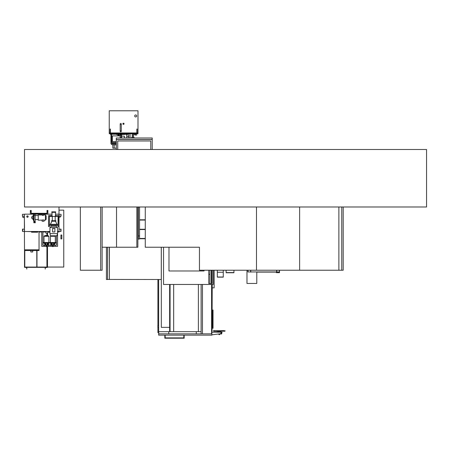 <?xml version="1.0" encoding="UTF-8"?>
<svg xmlns="http://www.w3.org/2000/svg" width="449" height="449" viewBox="0 0 449 449"><rect width="100%" height="100%" fill="white"/><g stroke="black" fill="none" stroke-linecap="round" stroke-linejoin="round"><path stroke-width="0.67" d="M24.504 149.495L24.504 206.989L426.55 206.989L426.55 149.495L24.504 149.495M211.586 331.643L211.872 331.643L211.872 284.458L211.956 331.216L211.956 284.458M211.872 331.216L211.586 331.216L211.872 331.216L211.872 335.139L158.66 335.139L158.66 333.843L211.872 333.843M211.872 270.231L211.872 283.555L211.872 270.231M213.022 310.012L213.022 328.27L212.691 328.27L212.691 310.012L212.736 328.27L213.022 310.012M211.956 270.231L211.956 283.555M212.046 284.458L211.956 331.216M212.046 270.231L212.046 283.555M212.214 284.458L212.046 331.216M201.118 284.458L201.118 333.843M202.46 284.458L202.46 333.843M211.586 284.458L211.586 333.843M196.269 331.659L196.269 333.843M168.751 331.659L168.751 333.843M158.722 331.659L158.722 333.843M158.66 279.514L158.66 333.843M211.816 331.643L211.816 333.843M211.872 334.819L220.751 333.742L221.155 332.232L217.417 332.002L221.155 332.002L217.417 332.204M211.872 332.232L221.155 332.204M221.57 333.921L220.756 333.921L221.57 333.921L222.059 332.249L221.57 333.921L220.756 333.921L221.436 334.017M222.059 332.546L221.076 332.546M219.544 333.921L220.756 333.921L219.684 334.017M216.682 332.103L217.4 332.232M221.194 332.546L221.155 332.103L222.059 332.249L221.155 332.249M220.319 331.244L213.657 331.244L220.319 331.244L220.319 332.002M218.281 331.244L218.281 332.002M223.967 330.644L214.633 330.767L223.967 330.644M213.544 330.644L214.633 330.7L213.544 330.644M213.657 331.244L213.483 330.767L214.633 330.767L213.483 330.7M224.994 331.199L223.967 331.244L223.967 330.784L225.112 330.767L214.633 330.784L214.633 331.199L224.994 331.199L225.112 330.784M219.684 334.578L218.893 334.578L218.893 334.275L219.684 334.275L219.684 334.578M219.645 334.578L218.927 334.578M161.275 247.231L161.275 279.514L109.101 279.43M109.393 279.514L109.393 247.231M137.865 238.116L138.331 238.116M137.865 238.464L138.331 238.464M139.549 238.464L145.268 238.464M145.268 229.551L139.549 229.551M138.331 229.551L137.865 229.551M145.268 220.066L139.549 220.066M138.331 220.066L137.865 220.066M137.865 229.265L138.331 229.265M139.549 229.265L145.268 229.265M145.268 238.75L139.516 238.75M138.365 238.75L137.865 238.75M137.865 219.78L138.331 219.78M139.549 219.78L145.268 219.78M158.66 332.608L157.913 332.608L157.913 327.416M157.913 325.474L157.913 279.514M109.393 279.43L109.303 247.231M109.303 279.43L107.58 279.43M106.43 247.231L106.43 279.514L107.58 279.514L107.58 247.231M201.118 331.659L198.391 331.659L198.391 284.458M198.391 331.659L173.668 331.659L173.668 284.458M173.668 331.659L158.66 331.659M161.309 247.231L161.309 327.349L169.643 327.349L169.643 284.458M169.643 327.349L169.643 331.659M211.356 270.231L211.356 283.555M209.919 270.231L209.919 283.555M204.054 270.977L204.054 270.231L204.054 270.977L168.981 270.977L204.054 270.977M168.981 247.231L168.981 270.977L168.981 247.231M213.253 270.231L213.253 284.458L163.52 284.458L163.52 247.231M208.768 270.231L208.768 283.555L212.102 283.555L212.102 270.231M208.768 274.283L209.919 274.283M211.67 283.555L211.67 270.231M158.66 327.478L157.868 327.411L157.868 325.48L158.66 325.407M183.821 335.139L183.821 337.884L165.165 337.884L165.165 335.139M164.822 335.139L164.822 338.226L184.169 338.226L184.169 335.139M212.214 287.848L214.145 287.848L214.145 270.231M250.621 270.231L250.621 271.954L247.893 271.954L256.789 271.954L256.789 283.454L246.984 283.454L246.984 270.231M279.514 271.954L276.348 271.954L276.348 272.672L279.514 272.672L279.514 270.231M279.368 270.231L279.368 271.954L276.78 271.954L276.78 270.231M276.348 272.1L256.789 272.1M250.767 270.231L250.767 272.1M276.64 272.1L276.64 270.231M247.893 270.231L247.893 271.954M343.188 206.989L343.188 270.231L338.872 270.231L338.872 206.989L338.872 270.231L299.635 270.231L299.635 206.989M341.751 270.231L341.751 206.989M100.683 206.989L100.683 270.231L102.119 270.231L102.119 206.989M136.844 206.989L136.844 247.231L116.521 247.231L116.521 206.989L116.521 247.231L102.148 247.231L102.148 206.989M136.844 247.231L137.865 247.231L137.865 206.989M100.683 270.231L80.354 270.231L80.354 206.989M299.635 270.231L199.451 270.231L199.451 247.231L145.268 247.231L145.268 206.989M256.486 270.231L256.486 206.989M136.844 132.477L137.13 132.477L137.13 129.026L136.844 129.026L136.844 132.477M110.112 132.477L110.398 132.477L110.398 129.026L110.112 129.026L110.112 132.477M119.322 135.581L120.141 135.581L119.092 135.89M119.524 135.89L120.141 135.839M120.141 135.693L119.378 135.693M114.164 144.909L114.164 148.142L112.839 148.142L112.839 144.909M116.291 148.142L114.164 148.142M128.65 133.712L128.65 136.642M126.758 136.642L128.768 136.642L128.768 133.712M128.768 136.642L128.768 137.995M130.087 133.712L130.087 137.995M135.693 116.936A0.993 0.993 0 0 1 134.7 115.949A0.993 0.993 0 0 1 135.693 114.955A0.993 0.993 0 0 1 136.687 115.949A0.993 0.993 0 0 1 135.693 116.936M123.475 123.363A0.432 0.432 0 0 0 123.043 123.795A0.432 0.432 0 0 0 123.475 124.227A0.432 0.432 0 0 0 123.907 123.795A0.432 0.432 0 0 0 123.475 123.363M123.475 124.367A0.572 0.572 0 0 0 124.053 123.795A0.572 0.572 0 0 0 123.475 123.217A0.572 0.572 0 0 0 122.903 123.795A0.572 0.572 0 0 0 123.475 124.367M109.247 133.196L137.995 133.196L137.995 110.774L109.247 110.774L109.247 133.196M121.292 130.839L121.292 131.327A0.544 0.544 0 0 1 120.747 131.871A0.544 0.544 0 0 1 120.197 131.327L120.197 124.025A0.544 0.544 0 0 1 120.747 123.481A0.544 0.544 0 0 1 121.292 124.025L121.292 130.839L120.197 130.839M120.197 124.513L121.292 124.513M135.536 133.712L135.536 134.515L133.549 134.515L133.549 133.712L133.538 137.995M131.063 133.196L109.477 133.196L109.247 133.712L130.777 133.712L130.547 133.426M137.764 133.426L131.063 133.426M137.995 133.426L137.995 133.712L130.777 133.712M130.833 133.712L130.833 133.426M126.758 135.031L127.286 135.031L127.286 134.273M136.698 133.712L136.698 135.031L134.975 135.031L134.975 134.515M132.388 137.995L132.388 133.712M132.242 137.125L132.242 133.712M116.291 144.679L111.891 144.679L116.291 144.909M111.891 144.679L110.948 143.731L116.291 143.731M110.398 133.712L110.398 134.386L111.56 134.386M116.291 143.354L112.351 143.354L116.291 143.585M112.351 143.354L111.56 142.552L116.291 142.552M111.116 133.712L111.116 134.245L116.577 134.245M125.058 134.273L127.499 134.273L127.499 133.712M116.577 134.577L125.058 134.459L116.577 134.577M116.577 133.712L116.577 134.459M125.058 133.712L125.058 134.459M121.55 134.577L121.55 137.995M121.09 134.577L121.09 137.995M111.661 140.896L111.661 136.586L112.379 135.89L112.379 141.598L111.431 140.896L111.661 136.586M124.452 137.995L124.452 136.227L121.55 136.092M120.141 137.995L120.141 135.149L121.09 135.149M132.388 137.562L131.624 137.562L131.624 137.995M133.538 136.99L134.156 137.562L133.538 137.562M47.499 246.338L47.499 267.351L24.504 267.351L24.504 250.536L39.046 250.536L39.046 249.818L24.504 249.818L24.358 214.313M24.358 217.512L24.504 226.245M24.504 227.194L24.504 226.694M24.504 226.908L24.504 228.114M24.504 228.03L24.358 227.194M36.986 250.536L36.986 267.065L46.926 267.065L46.926 246.338M25.077 267.351L26.659 267.497L26.8 269.08L26.8 267.351L25.077 267.351M46.926 267.497L45.197 267.351L45.197 269.08L45.343 267.497L46.926 267.497M46.926 233.126L46.926 235.501M24.79 267.065L24.79 250.536L24.79 267.065L46.926 267.065M47.212 267.065L47.212 246.338L47.212 267.065M47.212 245.188L47.212 244.885L47.212 245.188M47.212 235.501L47.212 233.126L47.212 235.501M58.999 210.149L63.764 210.149L63.764 267.065L47.499 267.065M60.918 238.896L61.81 238.896L61.81 235.012L60.918 235.012L60.918 238.896L61.827 238.896L61.827 235.012L60.918 235.012M36.784 250.536L36.784 267.065M47.499 245.188L47.499 244.722M48.896 242.516L48.896 236.275A0.286 0.286 0 0 0 48.711 236.006L47.51 235.523L45.394 235.523L47.51 235.523L47.499 233.126M32.726 250.536L32.726 251.973L30.829 251.973L30.829 250.536M24.504 250.536L24.504 249.818L39.046 249.818L39.046 231.998L41.751 231.998L39.046 231.998M58.999 206.989L58.999 231.998L57.562 231.998L58.914 231.998M43.362 214.173L47.875 214.173L47.875 210.435L47.01 210.435L47.01 213.309L31.2 213.309L31.2 210.435L30.336 210.435L30.336 214.173L24.504 214.173L33.81 214.173M47.875 214.173L52.011 214.173L47.875 214.173M55.463 214.173L58.999 214.173L55.463 214.173M49.946 231.594L43.188 231.594M41.836 231.504L30.336 231.504M30.336 231.594L26.025 231.504M58.999 229.119L58.999 231.42L61.008 231.42L61.008 229.119L58.999 229.119M61.008 229.119L61.008 231.42L61.008 229.119M24.504 229.119L24.504 231.42L22.489 231.42L22.489 229.119L24.504 229.119M22.489 229.119L22.489 231.42L22.489 229.119M58.999 215.991L60.228 215.991L60.228 217.125L58.999 217.125M58.999 214.313L61.053 214.313L61.053 216.216L60.228 216.216M52.011 215.61L48.565 215.61L48.565 226.532L49.424 226.532L49.452 224.494L58.05 224.522L58.05 216.474L54.89 216.244L58.28 216.474L58.05 226.532L58.914 226.532L58.914 215.61L55.463 215.61M49.424 226.532L49.424 216.244L52.303 216.244L49.424 216.474L49.424 224.522L58.05 224.522L58.05 226.532M52.303 216.244L52.589 216.244L52.303 216.474M35.14 214.173L42.498 214.173M30.97 210.435L31.2 213.539L47.01 213.539L47.24 210.435M47.01 213.309L31.2 213.309M28.074 216.558A0.612 0.612 0 0 0 27.462 215.947A0.612 0.612 0 0 0 26.85 216.558A0.612 0.612 0 0 0 27.462 217.17A0.612 0.612 0 0 0 28.074 216.558M26.766 216.558A0.696 0.696 0 0 0 27.462 217.254A0.696 0.696 0 0 0 28.158 216.558A0.696 0.696 0 0 0 27.462 215.862A0.696 0.696 0 0 0 26.766 216.558M24.504 217.512L22.882 217.512L22.882 216.216M24.504 216.216L22.45 216.216L22.45 214.313L24.504 214.313M47.79 231.594L47.79 233.126L45.888 233.126L45.888 231.594M52.572 246.338L46.735 246.338M48.273 246.338L48.189 245.188L52.432 245.188L52.432 246.052L53.291 246.052L53.291 245.188L56.411 245.188L56.411 235.776M44.165 245.277L44.165 246.338L41.751 246.338L41.751 231.735L42.902 231.735L42.902 245.188L45.315 245.277L45.36 244.677L45.36 245.188L46.017 245.188L46.017 246.052L46.881 246.052L46.881 245.188L48.189 245.277L48.189 246.338M46.163 246.338L44.165 246.338M57.562 231.504L57.562 246.338L53.15 246.338M48.486 231.998L47.79 231.998L48.486 231.998M45.888 231.998L42.902 231.998L45.888 231.998M24.504 231.504L49.946 231.504M57.534 231.504L58.999 231.504M45.315 245.188L44.249 245.188M48.189 245.188L47.128 245.188M52.185 245.188L51.124 245.188M55.059 245.188L53.998 245.188M55.148 246.338L55.148 245.277M55.059 246.338L55.059 245.277M44.249 245.277L44.249 246.338M51.034 246.338L51.034 245.277M51.124 245.277L51.124 246.338M56.035 216.474L51.439 216.474M54.89 216.474L52.589 216.474M51.781 212.332L51.781 211.844L55.693 211.844L55.693 212.332L51.781 212.332M52.011 216.244L52.011 212.332M55.463 216.244L55.463 212.332M52.303 220.7L52.303 216.704M55.176 220.7L55.176 216.704M51.579 221.217L51.579 220.7L55.895 220.7L55.895 221.217L51.579 221.217M55.463 221.217L57.102 224.494M52.011 221.217L50.372 224.32L57.102 224.32M49.946 233.632L57.534 233.632L56.956 235.776L50.518 235.776L49.946 233.632L49.946 227.57L51.293 226.217L51.293 225.353M51.293 226.217L56.181 226.217L56.181 225.353M56.181 226.217L57.534 227.57L57.534 233.632M49.946 227.57L57.534 227.57M49.424 225.353L58.05 225.353M54.89 231.965L54.89 228.519L52.589 228.519L52.589 231.965L54.89 231.965M35.999 213.539L35.999 213.915L35.05 213.915L35.05 215.296L34.073 215.296L34.073 213.915L33.125 213.915L33.125 213.539M34.073 213.915L35.05 213.915M32.205 218.349L32.205 216.777L31.778 216.777L31.778 218.349L32.205 218.349L33.355 219.864L33.989 222.019M32.205 216.777L33.355 215.267L33.355 219.864M33.989 213.915L33.989 221.391L35.14 221.391L35.14 222.019M35.14 213.915L35.14 221.391M45.428 214.976L46.146 215.868L46.146 219.264L45.428 220.15L45.428 214.976L43.362 214.976M42.094 220.004L44.109 220.004L44.109 221.245L42.094 221.245L42.094 220.004M42.498 214.976L38.244 214.976L38.244 220.15L42.094 220.15M42.498 213.539L42.498 215.413L43.362 215.413L43.362 213.539M50.804 243.442L50.804 245.103L48.503 245.103L48.503 243.442M49.441 242.802L49.873 242.802M49.946 232.212L48.851 232.212A0.415 0.415 0 0 1 48.436 231.796L48.436 231.594M48.851 232.212L48.694 231.594M48.896 231.953L48.733 231.594M34.629 232.212A0.415 0.415 0 0 1 34.607 232.212L31.733 232.212A0.415 0.415 0 0 1 31.318 231.796L31.318 231.594M31.733 232.212L31.576 231.594M35.022 231.594L35.022 231.796A0.415 0.415 0 0 1 34.994 231.953M34.764 231.594L34.629 231.953M37.941 231.594L37.941 231.796A0.415 0.415 0 0 1 37.525 232.212L34.652 232.212A0.415 0.415 0 0 1 34.231 231.796L34.231 231.594M34.652 232.212L34.494 231.594M37.682 231.594L37.525 231.953L34.652 231.953M54.548 235.776L55.126 236.006A0.286 0.286 0 0 1 55.306 236.275L55.306 242.516M51.175 235.776L50.597 236.006A0.286 0.286 0 0 0 50.417 236.275L50.417 242.516M53.15 246.052L53.15 246.63L52.572 246.63L52.572 246.052M49.884 242.516L49.884 242.948L50.383 242.948L49.873 242.948L49.873 242.516L55.85 242.516L55.85 242.948L54.525 243.65L54.525 245.188L54.52 243.364M50.383 242.516L50.383 242.948L55.339 242.948L55.339 242.516M54.009 242.948L54.009 244.503A0.286 0.286 0 0 1 53.863 244.756L53.218 245.188M53.291 245.188L52.679 245.188A0.572 0.572 0 0 1 52.584 245.148L51.86 244.756L52.499 245.188M46.735 246.052L46.735 246.63L46.163 246.63L46.163 246.052M48.93 242.516L43.474 242.516L43.463 242.948L49.441 242.948L48.93 242.948L48.93 242.516L49.441 242.516L49.429 242.948L48.116 243.65L48.116 245.188L48.11 243.364M47.6 242.948L47.6 244.503A0.286 0.286 0 0 1 47.448 244.756L46.808 245.188M46.881 245.188L46.269 245.188A0.572 0.572 0 0 1 46.174 245.148L45.45 244.756L46.09 245.188M45.394 235.523L44.187 236.006A0.286 0.286 0 0 0 44.008 236.275L44.008 242.516M51.77 244.677L51.77 245.188L51.77 244.677M51.192 243.38L51.77 243.599L51.192 243.38L51.77 243.599L51.192 243.38L51.77 243.599L51.192 243.38L51.192 245.188L51.192 243.65L49.884 242.948M53.953 243.599L54.525 243.38L53.953 243.599M53.953 244.677L53.953 245.188L53.953 244.677M52.045 243.953A0.814 0.814 0 0 1 52.859 243.139A0.814 0.814 0 0 1 53.678 243.953A0.814 0.814 0 0 1 52.859 244.772A0.814 0.814 0 0 1 52.045 243.953M51.86 244.756A0.286 0.286 0 0 1 51.714 244.503L51.714 242.948M53.863 244.756L53.134 245.148A0.572 0.572 0 0 1 53.038 245.188M48.116 243.38L47.543 243.599L48.116 243.38M47.543 244.677L47.543 245.188M43.974 242.516L43.974 242.948L43.474 242.948L43.474 242.516M45.635 243.953A0.814 0.814 0 0 1 46.449 243.139A0.814 0.814 0 0 1 47.268 243.953A0.814 0.814 0 0 1 46.449 244.772A0.814 0.814 0 0 1 45.635 243.953M45.45 244.756A0.286 0.286 0 0 1 45.298 244.503L45.298 242.948M47.448 244.756L46.724 245.148A0.572 0.572 0 0 1 46.629 245.188M44.782 243.38L45.36 243.599L44.782 243.38L45.36 243.599L44.782 243.38L45.36 243.599L44.782 243.38L44.782 245.188L44.782 243.65L43.474 242.948M35.28 222.019L35.28 222.738L33.843 222.738L33.843 222.019L35.28 222.019M223.271 270.231L223.271 277.145L217.322 277.145L223.271 277.145M217.322 270.231L217.322 277.145M233.935 270.231L233.935 272.751L226.116 272.751L226.116 270.231M233.935 272.56L226.116 272.56M116.291 139.431L152.222 139.431L152.222 137.995L116.291 137.995L116.291 139.521L152.222 139.521L116.291 139.431M152.222 149.495L152.222 139.521L116.291 139.521L116.291 149.495M150.785 149.495L150.785 140.958L117.728 140.958L117.728 149.495M137.865 207.214L140.38 206.989M138.331 207.214L138.331 238.548A0.612 0.612 0 0 1 138.41 238.256A0.612 0.612 0 0 0 138.943 239.16A0.612 0.612 0 0 0 139.549 238.548L139.549 238.548A0.612 0.612 0 0 0 139.476 238.256M138.331 238.548L138.331 238.548A0.612 0.612 0 0 0 138.943 239.16A0.612 0.612 0 0 0 139.549 238.548L139.549 207.214M211.726 270.231L211.726 283.555M211.726 284.458L211.726 331.643M213 310.012L213 328.27M220.756 333.921L221.245 332.546M213.601 331.199L214.633 331.244M170.076 284.458L170.076 331.659M248.033 271.954L248.033 270.231M250.767 271.954L276.64 271.954M136.844 132.135L137.13 132.135M136.844 131.299L137.13 131.299M136.844 130.199L137.13 130.199M136.844 129.363L137.13 129.363M110.112 132.135L110.398 132.135M110.112 131.299L110.398 131.299M110.112 130.199L110.398 130.199M110.112 129.363L110.398 129.363M109.247 132.966L137.995 132.966M132.472 137.995L132.472 133.712M133.454 137.995L133.454 133.712M132.332 137.04L132.332 133.712M117.868 134.346L123.761 134.346M60.778 229.119L60.778 231.42M22.719 229.119L22.719 231.42M48.436 231.796L48.733 231.796M55.306 236.275L50.417 236.275M55.126 236.006L50.597 236.006M50.698 242.516L50.698 242.948M52.758 242.516L52.758 242.948M52.96 242.516L52.96 242.948M55.019 242.516L55.019 242.948M44.288 242.516L44.288 242.948M46.348 242.516L46.348 242.948M46.55 242.516L46.55 242.948M48.61 242.516L48.61 242.948M48.896 236.275L44.008 236.275M48.711 236.006L44.187 236.006M217.322 277.022L223.271 277.022M217.322 272.251L223.271 272.251M138.331 235.961L139.549 235.961L139.549 238.548M118.906 135.89L118.906 134.577M118.558 135.89L118.558 134.577M118.469 135.89L118.469 134.577M110.948 143.731L110.948 134.386M117.857 135.89L117.857 134.577M111.56 142.552L111.56 140.896M111.56 136.586L111.56 134.245M126.758 137.995L126.758 134.273M121.056 135.149L121.056 134.577M117.868 134.459L117.868 133.712M124.912 134.459L124.912 133.712M123.761 134.459L123.761 133.712M116.723 134.459L116.723 133.712M116.291 141.598L112.379 141.598M120.141 135.89L112.379 135.89M132.242 136.99L131.624 137.562M134.156 137.562L134.156 137.995M132.388 136.99L131.77 137.995M35.14 219.578L38.244 219.578M44.109 220.15L45.428 220.15M35.14 215.554L38.244 215.554M33.355 215.267L33.916 213.915M51.192 244.643L50.804 244.643M48.503 244.643L48.116 244.643M49.946 231.953L48.851 231.953M34.264 231.953L31.733 231.953M55.85 242.516L55.85 242.948M49.441 242.516L49.441 242.948"/></g></svg>
